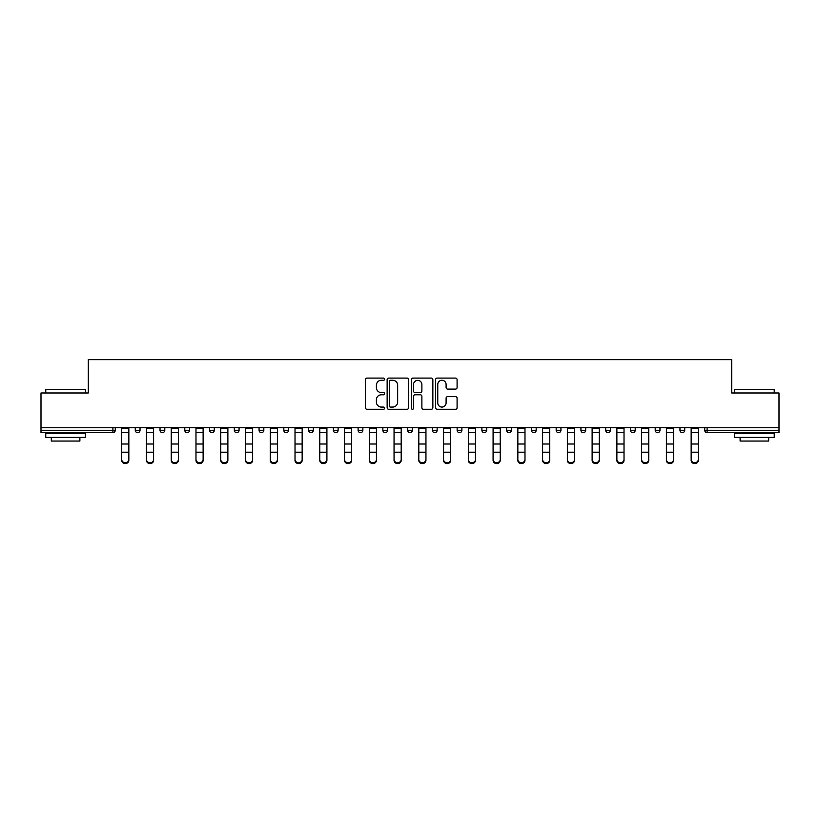 <?xml version="1.0" encoding="UTF-8"?>
<svg xmlns="http://www.w3.org/2000/svg" width="820" height="820" viewBox="0 0 820 820"><rect width="100%" height="100%" fill="white"/><g stroke="black" fill="none" stroke-linecap="round" stroke-linejoin="round"><path stroke-width="1.23" d="M384.611 379.199A1.087 1.087 0 0 0 383.514 378.102L366.96 378.102A1.558 1.558 0 0 0 365.402 379.66L365.402 407.704A1.558 1.558 0 0 0 366.96 409.262L383.514 409.262A1.087 1.087 0 0 0 384.611 408.175A1.087 1.087 0 0 0 383.514 407.079L381.372 407.079A4.981 4.981 0 0 1 376.39 402.097L376.39 399.76A4.981 4.981 0 0 1 381.372 394.779L383.514 394.779A1.087 1.087 0 0 0 384.611 393.682A1.087 1.087 0 0 0 383.514 392.595L381.372 392.595A4.981 4.981 0 0 1 376.39 387.614L376.39 385.277A4.981 4.981 0 0 1 381.372 380.285L383.514 380.285A1.087 1.087 0 0 0 384.611 379.199M455.53 389.09A1.558 1.558 0 0 0 457.088 387.532L457.088 379.66A1.558 1.558 0 0 0 455.53 378.102L437.142 378.102A1.558 1.558 0 0 0 435.584 379.66L435.584 407.704A1.558 1.558 0 0 0 437.142 409.262L455.53 409.262A1.558 1.558 0 0 0 457.088 407.704L457.088 398.202A1.558 1.558 0 0 0 455.53 396.644L447.658 396.644A1.558 1.558 0 0 0 446.101 398.202L446.101 402.917A4.172 4.172 0 0 1 441.939 407.079A4.172 4.172 0 0 1 437.767 402.917L437.767 384.457A4.172 4.172 0 0 1 441.939 380.285A4.172 4.172 0 0 1 446.101 384.457L446.101 387.532A1.558 1.558 0 0 0 447.658 389.09L455.53 389.09M41 427.732L41 392.975L88.293 392.975L88.293 359.642L731.707 359.642L731.707 392.975L779 392.975L779 427.732L41 427.732L41 430.264L112.893 430.264L112.893 427.732M408.637 379.66A1.558 1.558 0 0 0 407.079 378.102L388.7 378.102A1.558 1.558 0 0 0 387.142 379.66L387.142 407.704A1.558 1.558 0 0 0 388.7 409.262L407.079 409.262A1.558 1.558 0 0 0 408.637 407.704L408.637 379.66M412.921 378.102L431.299 378.102A1.558 1.558 0 0 1 432.857 379.66L432.857 407.704A1.558 1.558 0 0 1 431.299 409.262L423.438 409.262A1.558 1.558 0 0 1 421.88 407.704L421.88 396.337A1.558 1.558 0 0 0 420.322 394.779L415.104 394.779A1.558 1.558 0 0 0 413.546 396.337L413.546 408.175A1.087 1.087 0 0 1 412.45 409.262A1.087 1.087 0 0 1 411.363 408.175L411.363 379.66A1.558 1.558 0 0 1 412.921 378.102M112.893 432.652A2.378 2.378 0 0 0 115.271 430.264L112.893 430.264L112.893 432.652A2.378 2.378 0 0 0 115.271 430.264L115.271 427.732L115.271 430.264A2.378 2.378 0 0 1 112.893 432.652L41 432.652L41 430.264M779 427.732L779 432.652L707.106 432.652A2.378 2.378 0 0 1 704.728 430.264L704.728 427.732L704.728 430.264L779 430.264M135.269 427.732L135.269 430.264L135.269 427.732M137.657 432.652A2.378 2.378 0 0 1 135.269 430.264A2.378 2.378 0 0 0 137.657 432.652A2.378 2.378 0 0 0 140.035 430.264L140.035 427.732L140.035 430.264A2.378 2.378 0 0 1 137.657 432.652A2.378 2.378 0 0 1 135.269 430.264L140.035 430.264A2.378 2.378 0 0 1 137.657 432.652M160.033 427.732L160.033 430.264L160.033 427.732M164.789 427.732L164.789 430.264L164.789 427.732M184.787 427.732L184.787 430.264L184.787 427.732M189.553 427.732L189.553 430.264A2.378 2.378 0 0 1 187.175 432.652A2.378 2.378 0 0 1 184.787 430.264A2.378 2.378 0 0 0 187.175 432.652A2.378 2.378 0 0 0 189.553 430.264A2.378 2.378 0 0 1 187.175 432.652A2.378 2.378 0 0 1 184.787 430.264L189.553 430.264M209.551 427.732L209.551 430.264L209.551 427.732M214.307 427.732L214.307 430.264L214.307 427.732M234.305 427.732L234.305 430.264L234.305 427.732M239.071 427.732L239.071 430.264L239.071 427.732M263.825 427.732L263.825 430.264L259.069 430.264A2.378 2.378 0 0 0 261.447 432.652A2.378 2.378 0 0 1 259.069 430.264L259.069 427.732M283.822 427.732L283.822 430.264L283.822 427.732M288.589 427.732L288.589 430.264L288.589 427.732M308.587 427.732L308.587 430.264L308.587 427.732M313.342 427.732L313.342 430.264L313.342 427.732M333.34 427.732L333.34 430.264L333.34 427.732M338.106 427.732L338.106 430.264A2.378 2.378 0 0 1 335.728 432.652A2.378 2.378 0 0 1 333.34 430.264A2.378 2.378 0 0 0 335.728 432.652A2.378 2.378 0 0 1 333.34 430.264L338.106 430.264A2.378 2.378 0 0 1 335.728 432.652M358.104 427.732L358.104 430.264L358.104 427.732M362.86 427.732L362.86 430.264L362.86 427.732M387.624 427.732L387.624 430.264L382.858 430.264A2.378 2.378 0 0 0 385.246 432.652A2.378 2.378 0 0 1 382.858 430.264L382.858 427.732M407.622 427.732L407.622 430.264L407.622 427.732M412.378 427.732L412.378 430.264L412.378 427.732M432.376 427.732L432.376 430.264L432.376 427.732M437.142 427.732L437.142 430.264L437.142 427.732M461.896 427.732L461.896 430.264A2.378 2.378 0 0 1 459.518 432.652A2.378 2.378 0 0 1 457.14 430.264L457.14 427.732M486.66 427.732L486.66 430.264A2.378 2.378 0 0 1 484.271 432.652A2.378 2.378 0 0 1 481.893 430.264L481.893 427.732M511.413 427.732L511.413 430.264A2.378 2.378 0 0 1 509.035 432.652A2.378 2.378 0 0 1 506.657 430.264L506.657 427.732M536.178 427.732L536.178 430.264A2.378 2.378 0 0 1 533.789 432.652A2.378 2.378 0 0 1 531.411 430.264L531.411 427.732M558.553 432.652A2.378 2.378 0 0 0 560.931 430.264L560.931 427.732L560.931 430.264A2.378 2.378 0 0 1 558.553 432.652A2.378 2.378 0 0 1 556.175 430.264L556.175 427.732M585.695 427.732L585.695 430.264A2.378 2.378 0 0 1 583.307 432.652A2.378 2.378 0 0 1 580.929 430.264L580.929 427.732M605.693 427.732L605.693 430.264L605.693 427.732M610.449 427.732L610.449 430.264A2.378 2.378 0 0 1 608.071 432.652A2.378 2.378 0 0 1 605.693 430.264L610.449 430.264A2.378 2.378 0 0 1 608.071 432.652M632.825 432.652A2.378 2.378 0 0 0 635.213 430.264L635.213 427.732L635.213 430.264A2.378 2.378 0 0 1 632.825 432.652A2.378 2.378 0 0 1 630.447 430.264L630.447 427.732M655.211 427.732L655.211 430.264L655.211 427.732M659.967 427.732L659.967 430.264A2.378 2.378 0 0 1 657.589 432.652A2.378 2.378 0 0 1 655.211 430.264L659.967 430.264A2.378 2.378 0 0 1 657.589 432.652A2.378 2.378 0 0 0 659.967 430.264M679.964 430.264A2.378 2.378 0 0 0 682.342 432.652A2.378 2.378 0 0 0 684.731 430.264L684.731 427.732L684.731 430.264L679.964 430.264A2.378 2.378 0 0 0 682.342 432.652A2.378 2.378 0 0 1 679.964 430.264L679.964 427.732M162.411 432.652A2.378 2.378 0 0 1 160.033 430.264A2.378 2.378 0 0 0 162.411 432.652A2.378 2.378 0 0 0 164.789 430.264A2.378 2.378 0 0 1 162.411 432.652A2.378 2.378 0 0 1 160.033 430.264L164.789 430.264A2.378 2.378 0 0 1 162.411 432.652M211.929 432.652A2.378 2.378 0 0 1 209.551 430.264A2.378 2.378 0 0 0 211.929 432.652A2.378 2.378 0 0 0 214.307 430.264A2.378 2.378 0 0 1 211.929 432.652A2.378 2.378 0 0 1 209.551 430.264L214.307 430.264A2.378 2.378 0 0 1 211.929 432.652M236.693 432.652A2.378 2.378 0 0 1 234.305 430.264A2.378 2.378 0 0 0 236.693 432.652A2.378 2.378 0 0 0 239.071 430.264A2.378 2.378 0 0 1 236.693 432.652A2.378 2.378 0 0 1 234.305 430.264L239.071 430.264A2.378 2.378 0 0 1 236.693 432.652M261.447 432.652A2.378 2.378 0 0 0 263.825 430.264A2.378 2.378 0 0 1 261.447 432.652A2.378 2.378 0 0 1 259.069 430.264M286.211 432.652A2.378 2.378 0 0 1 283.822 430.264A2.378 2.378 0 0 0 286.211 432.652A2.378 2.378 0 0 0 288.589 430.264A2.378 2.378 0 0 1 286.211 432.652A2.378 2.378 0 0 1 283.822 430.264L288.589 430.264A2.378 2.378 0 0 1 286.211 432.652M310.964 432.652A2.378 2.378 0 0 1 308.587 430.264L313.342 430.264A2.378 2.378 0 0 1 310.964 432.652A2.378 2.378 0 0 0 313.342 430.264A2.378 2.378 0 0 1 310.964 432.652M360.482 432.652A2.378 2.378 0 0 1 358.104 430.264A2.378 2.378 0 0 0 360.482 432.652A2.378 2.378 0 0 0 362.86 430.264A2.378 2.378 0 0 1 360.482 432.652A2.378 2.378 0 0 1 358.104 430.264L362.86 430.264A2.378 2.378 0 0 1 360.482 432.652M387.624 430.264A2.378 2.378 0 0 1 385.246 432.652A2.378 2.378 0 0 0 387.624 430.264A2.378 2.378 0 0 1 385.246 432.652A2.378 2.378 0 0 1 382.858 430.264M410 432.652A2.378 2.378 0 0 1 407.622 430.264L412.378 430.264A2.378 2.378 0 0 1 410 432.652A2.378 2.378 0 0 0 412.378 430.264M434.754 432.652A2.378 2.378 0 0 1 432.376 430.264A2.378 2.378 0 0 0 434.754 432.652A2.378 2.378 0 0 0 437.142 430.264A2.378 2.378 0 0 1 434.754 432.652A2.378 2.378 0 0 1 432.376 430.264L437.142 430.264A2.378 2.378 0 0 1 434.754 432.652M390.412 380.285A1.087 1.087 0 0 0 389.315 381.382L389.315 405.992A1.087 1.087 0 0 0 390.412 407.079L392.667 407.079A4.981 4.981 0 0 0 397.659 402.097L397.659 385.277A4.981 4.981 0 0 0 392.667 380.285L390.412 380.285M421.88 384.529A4.172 4.172 0 0 0 417.708 380.367A4.172 4.172 0 0 0 413.546 384.529L413.546 391.037A1.558 1.558 0 0 0 415.104 392.595L420.322 392.595A1.558 1.558 0 0 0 421.88 391.037L421.88 384.529M121.708 453.07L121.708 459.487A3.567 3.239 0 0 0 128.843 459.487L128.843 460.358A3.567 3.239 180 0 1 121.708 460.358M128.843 453.07L128.843 460.358M128.843 459.487L128.843 427.732M121.708 459.487L121.708 427.732M45.766 389.479L85.434 389.479L45.766 389.479L45.766 392.975M85.434 437.408L45.766 437.408L45.766 433.442L85.434 433.442L85.434 437.408M79.888 437.408L79.888 441.057L51.311 441.057L51.311 437.408M734.566 389.479L774.234 389.479L734.566 389.479L734.566 392.975M774.234 437.408L734.566 437.408L734.566 433.442L774.234 433.442L774.234 437.408M768.688 437.408L768.688 441.057L740.111 441.057L740.111 437.408M146.462 453.07L146.462 459.487A3.567 3.239 0 0 0 150.029 462.726A3.567 3.239 0 0 0 153.607 459.487L153.607 460.358A3.567 3.239 180 0 1 150.029 463.597A3.567 3.239 180 0 1 146.462 460.358M153.607 453.07L153.607 460.358M171.226 453.07L171.226 459.487A3.567 3.239 0 0 0 178.36 459.487L178.36 460.358A3.567 3.239 180 0 1 171.226 460.358M178.36 453.07L178.36 460.358M195.98 453.07L195.98 459.487A3.567 3.239 0 0 0 199.547 462.726A3.567 3.239 0 0 0 203.124 459.487L203.124 460.358A3.567 3.239 180 0 1 199.547 463.597A3.567 3.239 180 0 1 195.98 460.358M203.124 453.07L203.124 460.358M220.734 453.07L220.734 459.487A3.567 3.239 0 0 0 224.311 462.726A3.567 3.239 0 0 0 227.878 459.487L227.878 460.358A3.567 3.239 180 0 1 224.311 463.597A3.567 3.239 180 0 1 220.734 460.358M227.878 453.07L227.878 460.358M245.498 453.07L245.498 459.487A3.567 3.239 0 0 0 249.065 462.726A3.567 3.239 0 0 0 252.642 459.487L252.642 460.358A3.567 3.239 180 0 1 249.065 463.597A3.567 3.239 180 0 1 245.498 460.358M252.642 453.07L252.642 460.358M153.607 459.487L153.607 427.732M146.462 459.487L146.462 427.732M178.36 459.487L178.36 427.732M171.226 459.487L171.226 427.732M203.124 459.487L203.124 427.732M195.98 459.487L195.98 427.732M227.878 459.487L227.878 427.732M220.734 459.487L220.734 427.732M252.642 459.487L252.642 427.732M245.498 459.487L245.498 427.732M270.252 453.07L270.252 459.487A3.567 3.239 0 0 0 273.829 462.726A3.567 3.239 0 0 0 277.396 459.487L277.396 460.358A3.567 3.239 180 0 1 273.829 463.597A3.567 3.239 180 0 1 270.252 460.358M277.396 453.07L277.396 460.358M277.396 459.487L277.396 427.732M270.252 459.487L270.252 427.732M295.015 453.07L295.015 459.487A3.567 3.239 0 0 0 298.582 462.726A3.567 3.239 0 0 0 302.16 459.487L302.16 460.358A3.567 3.239 180 0 1 298.582 463.597A3.567 3.239 180 0 1 295.015 460.358M302.16 453.07L302.16 460.358M302.16 459.487L302.16 427.732M295.015 459.487L295.015 427.732M319.769 453.07L319.769 459.487A3.567 3.239 0 0 0 323.346 462.726A3.567 3.239 0 0 0 326.913 459.487L326.913 460.358A3.567 3.239 180 0 1 323.346 463.597A3.567 3.239 180 0 1 319.769 460.358M326.913 453.07L326.913 460.358M326.913 459.487L326.913 427.732M319.769 459.487L319.769 427.732M344.533 453.07L344.533 459.487A3.567 3.239 0 0 0 348.1 462.726A3.567 3.239 0 0 0 351.678 459.487L351.678 460.358A3.567 3.239 180 0 1 348.1 463.597A3.567 3.239 180 0 1 344.533 460.358M351.678 453.07L351.678 460.358M351.678 459.487L351.678 427.732M344.533 459.487L344.533 427.732M369.287 453.07L369.287 459.487A3.567 3.239 0 0 0 372.864 462.726A3.567 3.239 0 0 0 376.431 459.487L376.431 460.358A3.567 3.239 180 0 1 372.864 463.597A3.567 3.239 180 0 1 369.287 460.358M376.431 453.07L376.431 460.358M376.431 459.487L376.431 427.732M369.287 459.487L369.287 427.732M394.051 453.07L394.051 459.487A3.567 3.239 0 0 0 397.618 462.726A3.567 3.239 0 0 0 401.195 459.487L401.195 460.358A3.567 3.239 180 0 1 397.618 463.597A3.567 3.239 180 0 1 394.051 460.358M401.195 453.07L401.195 460.358M401.195 459.487L401.195 427.732M394.051 459.487L394.051 427.732M418.805 453.07L418.805 459.487A3.567 3.239 0 0 0 422.382 462.726A3.567 3.239 0 0 0 425.949 459.487L425.949 460.358A3.567 3.239 180 0 1 422.382 463.597A3.567 3.239 180 0 1 418.805 460.358M425.949 453.07L425.949 460.358M425.949 459.487L425.949 427.732M418.805 459.487L418.805 427.732M443.569 453.07L443.569 459.487A3.567 3.239 0 0 0 447.136 462.726A3.567 3.239 0 0 0 450.713 459.487L450.713 460.358A3.567 3.239 180 0 1 447.136 463.597A3.567 3.239 180 0 1 443.569 460.358M450.713 453.07L450.713 460.358M450.713 459.487L450.713 427.732M443.569 459.487L443.569 427.732M468.322 453.07L468.322 459.487A3.567 3.239 0 0 0 471.9 462.726A3.567 3.239 0 0 0 475.467 459.487L475.467 460.358A3.567 3.239 180 0 1 471.9 463.597A3.567 3.239 180 0 1 468.322 460.358M475.467 453.07L475.467 460.358M475.467 459.487L475.467 427.732M468.322 459.487L468.322 427.732M493.086 453.07L493.086 459.487A3.567 3.239 0 0 0 496.653 462.726A3.567 3.239 0 0 0 500.231 459.487L500.231 460.358A3.567 3.239 180 0 1 496.653 463.597A3.567 3.239 180 0 1 493.086 460.358M500.231 453.07L500.231 460.358M500.231 459.487L500.231 427.732M493.086 459.487L493.086 427.732M517.84 453.07L517.84 459.487A3.567 3.239 0 0 0 521.417 462.726A3.567 3.239 0 0 0 524.984 459.487L524.984 460.358A3.567 3.239 180 0 1 521.417 463.597A3.567 3.239 180 0 1 517.84 460.358M524.984 453.07L524.984 460.358M524.984 459.487L524.984 427.732M517.84 459.487L517.84 427.732M542.604 453.07L542.604 459.487A3.567 3.239 0 0 0 546.171 462.726A3.567 3.239 0 0 0 549.749 459.487L549.749 460.358A3.567 3.239 180 0 1 546.171 463.597A3.567 3.239 180 0 1 542.604 460.358M549.749 453.07L549.749 460.358M549.749 459.487L549.749 427.732M542.604 459.487L542.604 427.732M567.358 453.07L567.358 459.487A3.567 3.239 0 0 0 570.935 462.726A3.567 3.239 0 0 0 574.502 459.487L574.502 460.358A3.567 3.239 180 0 1 570.935 463.597A3.567 3.239 180 0 1 567.358 460.358M574.502 453.07L574.502 460.358M574.502 459.487L574.502 427.732M567.358 459.487L567.358 427.732M592.122 453.07L592.122 459.487A3.567 3.239 0 0 0 595.689 462.726A3.567 3.239 0 0 0 599.266 459.487L599.266 460.358A3.567 3.239 180 0 1 595.689 463.597A3.567 3.239 180 0 1 592.122 460.358M599.266 453.07L599.266 460.358M599.266 459.487L599.266 427.732M592.122 459.487L592.122 427.732M616.876 453.07L616.876 459.487A3.567 3.239 0 0 0 620.453 462.726A3.567 3.239 0 0 0 624.02 459.487L624.02 460.358A3.567 3.239 180 0 1 620.453 463.597A3.567 3.239 180 0 1 616.876 460.358M624.02 453.07L624.02 460.358M624.02 459.487L624.02 427.732M616.876 459.487L616.876 427.732M641.64 453.07L641.64 459.487A3.567 3.239 0 0 0 648.774 459.487L648.774 460.358A3.567 3.239 180 0 1 641.64 460.358M648.774 453.07L648.774 460.358M648.774 459.487L648.774 427.732M641.64 459.487L641.64 427.732M666.393 453.07L666.393 459.487A3.567 3.239 0 0 0 669.971 462.726A3.567 3.239 0 0 0 673.538 459.487L673.538 460.358A3.567 3.239 180 0 1 669.971 463.597A3.567 3.239 180 0 1 666.393 460.358M673.538 453.07L673.538 460.358M673.538 459.487L673.538 427.732M666.393 459.487L666.393 427.732M691.157 453.07L691.157 459.487A3.567 3.239 0 0 0 698.291 459.487L698.291 460.358A3.567 3.239 180 0 1 691.157 460.358M698.291 453.07L698.291 460.358M698.291 459.487L698.291 427.732M691.157 459.487L691.157 427.732M707.106 427.732L707.106 432.652M459.518 432.652A2.378 2.378 0 0 0 461.896 430.264L457.14 430.264M484.271 432.652A2.378 2.378 0 0 0 486.66 430.264L481.893 430.264M509.035 432.652A2.378 2.378 0 0 0 511.413 430.264L506.657 430.264M533.789 432.652A2.378 2.378 0 0 0 536.178 430.264L531.411 430.264M560.931 430.264L556.175 430.264M583.307 432.652A2.378 2.378 0 0 0 585.695 430.264L580.929 430.264M635.213 430.264L630.447 430.264M682.342 432.652A2.378 2.378 0 0 0 684.731 430.264M121.708 444.009L128.843 444.009M121.708 452.199L128.843 452.199M121.708 432.652L128.843 432.652M121.708 428.204L128.843 428.204M146.462 444.009L153.607 444.009M146.462 452.199L153.607 452.199M146.462 432.652L153.607 432.652M146.462 428.204L153.607 428.204M171.226 444.009L178.36 444.009M171.226 452.199L178.36 452.199M171.226 432.652L178.36 432.652M171.226 428.204L178.36 428.204M195.98 444.009L203.124 444.009M195.98 452.199L203.124 452.199M195.98 432.652L203.124 432.652M195.98 428.204L203.124 428.204M220.734 444.009L227.878 444.009M220.734 452.199L227.878 452.199M220.734 432.652L227.878 432.652M220.734 428.204L227.878 428.204M245.498 444.009L252.642 444.009M245.498 452.199L252.642 452.199M245.498 432.652L252.642 432.652M245.498 428.204L252.642 428.204M270.252 444.009L277.396 444.009M270.252 452.199L277.396 452.199M270.252 432.652L277.396 432.652M270.252 428.204L277.396 428.204M295.015 444.009L302.16 444.009M295.015 452.199L302.16 452.199M295.015 432.652L302.16 432.652M295.015 428.204L302.16 428.204M319.769 444.009L326.913 444.009M319.769 452.199L326.913 452.199M319.769 432.652L326.913 432.652M319.769 428.204L326.913 428.204M344.533 444.009L351.678 444.009M344.533 452.199L351.678 452.199M344.533 432.652L351.678 432.652M344.533 428.204L351.678 428.204M369.287 444.009L376.431 444.009M369.287 452.199L376.431 452.199M369.287 432.652L376.431 432.652M369.287 428.204L376.431 428.204M394.051 444.009L401.195 444.009M394.051 452.199L401.195 452.199M394.051 432.652L401.195 432.652M394.051 428.204L401.195 428.204M418.805 444.009L425.949 444.009M418.805 452.199L425.949 452.199M418.805 432.652L425.949 432.652M418.805 428.204L425.949 428.204M443.569 444.009L450.713 444.009M443.569 452.199L450.713 452.199M443.569 432.652L450.713 432.652M443.569 428.204L450.713 428.204M468.322 444.009L475.467 444.009M468.322 452.199L475.467 452.199M468.322 432.652L475.467 432.652M468.322 428.204L475.467 428.204M493.086 444.009L500.231 444.009M493.086 452.199L500.231 452.199M493.086 432.652L500.231 432.652M493.086 428.204L500.231 428.204M517.84 444.009L524.984 444.009M517.84 452.199L524.984 452.199M517.84 432.652L524.984 432.652M517.84 428.204L524.984 428.204M542.604 444.009L549.749 444.009M542.604 452.199L549.749 452.199M542.604 432.652L549.749 432.652M542.604 428.204L549.749 428.204M567.358 444.009L574.502 444.009M567.358 452.199L574.502 452.199M567.358 432.652L574.502 432.652M567.358 428.204L574.502 428.204M592.122 444.009L599.266 444.009M592.122 452.199L599.266 452.199M592.122 432.652L599.266 432.652M592.122 428.204L599.266 428.204M616.876 444.009L624.02 444.009M616.876 452.199L624.02 452.199M616.876 432.652L624.02 432.652M616.876 428.204L624.02 428.204M641.64 444.009L648.774 444.009M641.64 452.199L648.774 452.199M641.64 432.652L648.774 432.652M641.64 428.204L648.774 428.204M666.393 444.009L673.538 444.009M666.393 452.199L673.538 452.199M666.393 432.652L673.538 432.652M666.393 428.204L673.538 428.204M691.157 444.009L698.291 444.009M691.157 452.199L698.291 452.199M691.157 432.652L698.291 432.652M691.157 428.204L698.291 428.204M85.434 392.975L85.434 389.479M76.393 433.442L76.393 432.652M54.807 433.442L54.807 432.652M774.234 392.975L774.234 389.479M765.193 433.442L765.193 432.652M743.607 433.442L743.607 432.652"/></g></svg>
